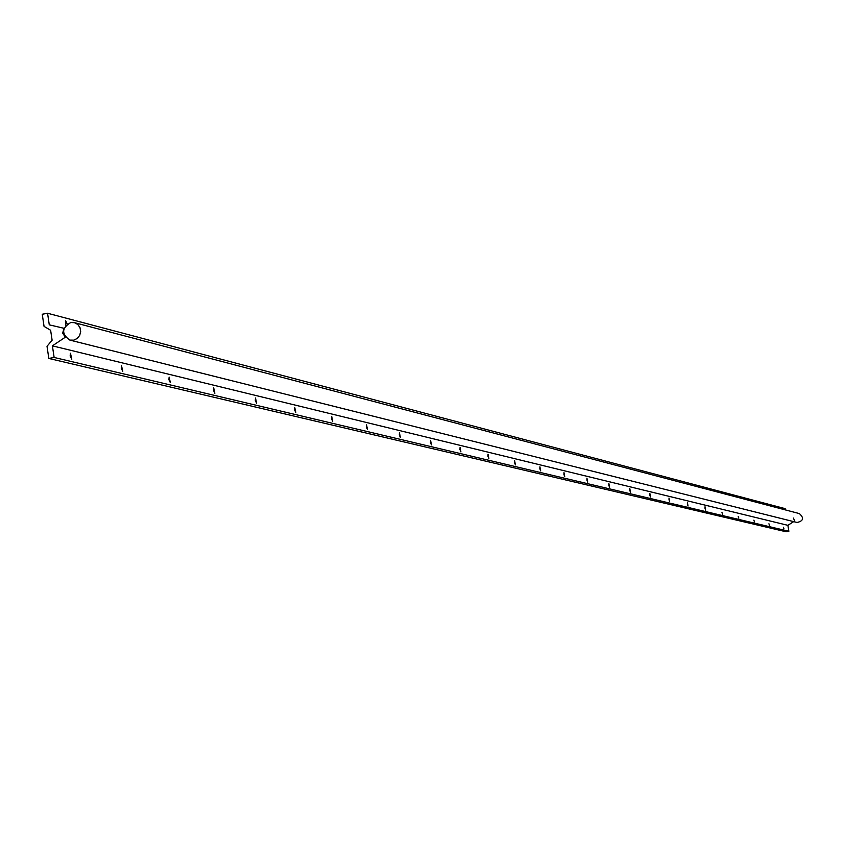 <?xml version="1.0" encoding="UTF-8"?>
<svg xmlns="http://www.w3.org/2000/svg" width="845" height="845" viewBox="0 0 845 845"><rect width="100%" height="100%" fill="white"/><g stroke="black" fill="none" stroke-linecap="round" stroke-linejoin="round"><path stroke-width="1.27" d="M785.375 509.905L785.174 508.658L47.552 313.241L42.25 314.245L44.056 326.392L50.626 330.268L52.115 340.218L47.014 346.281L48.82 358.449L786.061 531.758L788.86 531.273L787.889 525.337L793.666 521.629M48.82 358.449L54.133 357.456L52.401 345.848L65.382 337.166L62.625 333.131L64.062 328.314L49.274 324.839L47.552 313.241M67.262 324.047L65.54 320.487L65.847 325.325M768.929 523.773L769.489 525.432L768.929 523.773M738.234 516.401L738.826 518.122L738.234 516.401M705.036 508.426L705.659 510.222L705.036 506.778L705.036 508.426M669.008 499.775L669.673 501.655L669.029 498.064L669.008 499.775M629.779 490.353L630.497 492.318L629.81 488.568L629.779 490.353M586.905 480.055L587.676 482.115L586.948 478.196L586.905 480.055M539.839 468.753L540.673 470.918L539.913 466.81L539.839 468.753M331.557 418.74L332.708 421.37L331.715 416.437L331.557 418.74M255.306 400.435L256.595 403.223L255.507 397.995L255.306 400.435M52.401 345.848L787.889 525.337M54.133 357.456L788.86 531.273M70.156 355.967L71.814 359.167L70.441 353.242L70.156 355.967M121.236 368.24L122.778 371.325L121.49 365.589L121.236 368.24M168.905 379.68L170.352 382.669L169.137 377.113L168.905 379.68M213.5 390.39L214.862 393.274L213.711 387.887L213.5 390.39M294.588 409.867L295.803 412.571L294.768 407.491L294.588 409.867M366.403 427.116L367.501 429.661L366.55 424.866L366.403 427.116M399.326 435.017L400.372 437.488L399.453 432.82L399.326 435.017M430.464 442.495L431.457 444.903L430.58 440.351L430.464 442.495M459.965 449.582L460.916 451.917L460.071 447.491L459.965 449.582M487.956 456.3L488.864 458.582L488.051 454.261L487.956 456.3M514.552 462.68L515.418 464.898L514.626 460.694L514.552 462.68M563.932 474.541L564.735 476.654L563.995 472.64L563.932 474.541M608.822 485.326L609.572 487.333L608.865 483.498L608.822 485.326M649.816 495.17L650.513 497.082L649.847 493.417L649.816 495.17M687.397 504.19L688.041 506.028L687.407 502.511L687.397 504.19M721.968 512.492L722.57 514.256L721.968 512.492M753.877 520.15L754.448 521.851L753.877 520.15M783.431 527.248L783.97 528.875L783.431 527.248M62.625 333.131L63.66 333.395M794.501 520.7L793.466 518.08M70.758 322.515L74.423 322.653L77.772 324.469L80.011 327.649L80.687 331.557L79.673 335.423L77.159 338.496L73.663 340.165L69.85 340.102C61.326 333.955 61.632 328.092 70.758 322.515M74.423 322.653L799.402 513.602C804.229 518.027 803.458 520.995 797.067 522.485L69.934 340.123"/></g></svg>
